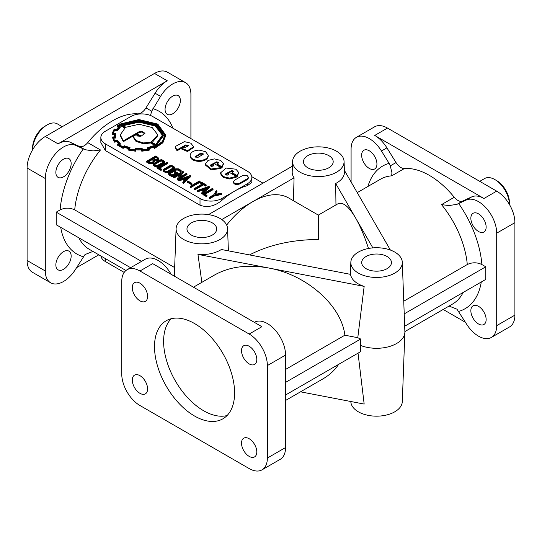 <?xml version="1.0" encoding="UTF-8"?>
<svg xmlns="http://www.w3.org/2000/svg" width="542" height="542" viewBox="0 0 542 542"><rect width="100%" height="100%" fill="white"/><g stroke="black" fill="none" stroke-linecap="round" stroke-linejoin="round"><path stroke-width="0.81" d="M212.986 164.897L213.487 165.588L211.841 166.516L210.201 165.581L210.675 164.917L216.854 161.733L218.501 162.702L217.003 163.935L222.044 166.841L223.331 163.508L220.743 160.439L214.375 158.894L207.999 160.439L205.323 164.118L211.15 169.002L221.034 167.6L214.483 163.813L212.796 164.788A1.111 0.644 0 0 0 212.884 164.843A1.111 0.644 0 0 0 212.986 164.897L213.318 166.001M212.796 164.788L212.796 165.628A1.111 0.644 0 0 0 212.884 165.683A1.111 0.644 0 0 0 212.986 165.737M228.175 173.664L228.677 174.355L227.03 175.29L225.391 174.348L225.865 173.684L232.044 170.506L233.69 171.455L232.193 172.702L237.233 175.615L238.521 172.281L235.933 169.206L226.102 168.061L220.513 172.891L223.189 176.563L229.557 178.108L236.224 176.367L229.672 172.586L227.986 173.555A1.111 0.644 0 0 0 228.08 173.616A1.111 0.644 0 0 0 228.175 173.664L228.507 174.775M227.986 173.555L227.986 174.395A1.111 0.644 0 0 0 228.08 174.456A1.111 0.644 0 0 0 228.175 174.504M387.083 256.522A14.871 8.584 180 0 1 391.432 262.701A14.871 8.584 180 0 1 382.171 270.546A14.871 8.584 180 0 1 366.053 268.663A14.871 8.584 180 0 1 361.704 262.701A14.871 8.584 180 0 1 370.796 254.679A14.871 8.584 180 0 1 387.083 256.522M212.349 222.898A14.871 8.584 180 0 1 216.698 229.07A14.871 8.584 180 0 1 207.437 236.915A14.871 8.584 180 0 1 191.319 235.032A14.871 8.584 180 0 1 186.97 229.07A14.871 8.584 180 0 1 196.062 221.055A14.871 8.584 180 0 1 212.349 222.898M328.838 155.642A14.871 8.584 180 0 1 333.188 161.814A14.871 8.584 180 0 1 323.926 169.66A14.871 8.584 180 0 1 307.809 167.783A14.871 8.584 180 0 1 303.459 161.814A14.871 8.584 180 0 1 312.551 153.799A14.871 8.584 180 0 1 328.838 155.642M300.126 172.22A25.738 14.864 180 0 1 292.592 161.394A25.738 14.864 180 0 1 308.73 147.919A25.738 14.864 180 0 1 336.528 151.204A25.738 14.864 180 0 1 344.062 161.394A25.738 14.864 180 0 1 328.432 175.378A25.738 14.864 180 0 1 300.126 172.22M293.418 200.723L294.062 177.823A26.131 15.088 180 0 1 292.199 171.895L292.592 161.394M47.12 124.931A20.596 11.89 -60 0 0 32.561 149.849L32.561 148.047A18.021 10.406 -60 0 1 45.304 125.981L47.12 124.931A20.596 11.89 -60 0 1 57.418 123.908L62.255 126.706M494.88 179.578L496.696 180.628A18.021 10.406 60 0 1 509.439 202.694L509.439 204.497A20.596 11.89 60 0 0 494.88 179.578A20.596 11.89 60 0 0 484.582 178.555L479.745 181.346M234.598 392.896A56.632 32.696 60 0 1 222.87 418.824A56.632 32.696 60 0 1 194.551 416.019A56.632 32.696 60 0 1 154.511 346.663A56.632 32.696 60 0 1 166.238 320.735A56.632 32.696 60 0 1 209.876 335.911A56.632 32.696 60 0 1 234.598 392.896M227.051 415.558A56.632 32.696 60 0 1 203.657 410.761A56.632 32.696 60 0 1 163.609 341.406A56.632 32.696 60 0 1 171.157 318.75M367.916 186.468A82.37 47.554 60 0 1 389.095 163.345L390.301 165.852L391.913 172.695L391.703 175.852L404.44 168.501A10.298 5.942 60 0 1 400.884 167.519A10.298 5.942 60 0 1 396.019 162.553L386.92 147.851A25.738 14.864 -120 0 0 374.746 135.439L483.959 198.487A25.738 14.864 -120 0 0 471.791 196.854L462.692 201.048A10.298 5.942 60 0 1 457.821 200.391A10.298 5.942 60 0 1 454.264 197.261A72.072 41.612 -120 0 0 429.352 175.371A72.072 41.612 -120 0 0 404.44 168.501M462.692 201.048L456.974 204.348L448.851 205.574L441.52 204.619A72.072 41.612 60 0 1 467.285 264.523L403.749 301.21M141.116 112.871A10.298 5.942 120 0 0 145.981 107.905L155.08 93.21A25.738 14.864 -60 0 1 167.254 80.792L58.041 143.847A25.738 14.864 -60 0 1 70.209 142.207L79.308 146.401A10.298 5.942 120 0 0 84.179 145.744A10.298 5.942 120 0 0 87.736 142.621A72.072 41.612 -60 0 1 112.648 120.724A72.072 41.612 -60 0 1 137.56 113.854A10.298 5.942 120 0 0 141.116 112.871M145.981 107.905L151.699 111.205L150.486 115.466M92.824 251.474L85.026 254.544L75.67 269.096A25.738 14.864 -60 0 1 63.502 281.508A25.738 14.864 -60 0 1 50.63 282.782A25.738 14.864 -60 0 1 45.304 271L45.304 178.521A25.738 14.864 -60 0 1 63.502 146.997A25.738 14.864 -60 0 1 75.67 145.358L85.026 149.7L93.149 150.927L100.48 149.971L87.736 142.621M172.715 96.137A10.813 6.24 -60 0 1 178.115 95.602A10.813 6.24 -60 0 1 179.775 104.267A10.813 6.24 -60 0 1 172.715 113.793A10.813 6.24 -60 0 1 167.309 114.328A10.813 6.24 -60 0 1 165.649 105.663A10.813 6.24 -60 0 1 172.715 96.137M63.502 251.664A10.813 6.24 -60 0 1 68.909 251.129A10.813 6.24 -60 0 1 70.568 259.794A10.813 6.24 -60 0 1 63.502 269.32A10.813 6.24 -60 0 1 58.096 269.855A10.813 6.24 -60 0 1 56.443 261.19A10.813 6.24 -60 0 1 63.502 251.664M63.502 159.185A10.813 6.24 -60 0 1 68.909 158.65A10.813 6.24 -60 0 1 70.568 167.315A10.813 6.24 -60 0 1 63.502 176.841A10.813 6.24 -60 0 1 58.096 177.376A10.813 6.24 -60 0 1 56.443 168.718A10.813 6.24 -60 0 1 63.502 159.185M249.157 363.892A10.813 6.24 -120 0 0 254.564 364.427A10.813 6.24 -120 0 0 256.8 359.481A10.813 6.24 -120 0 0 252.084 348.601A10.813 6.24 -120 0 0 243.751 345.708A10.813 6.24 -120 0 0 241.515 350.654A10.813 6.24 -120 0 0 249.157 363.892M139.951 300.844A10.813 6.24 -120 0 0 145.358 301.379A10.813 6.24 -120 0 0 147.593 296.433A10.813 6.24 -120 0 0 142.878 285.553A10.813 6.24 -120 0 0 134.545 282.653A10.813 6.24 -120 0 0 132.302 287.606A10.813 6.24 -120 0 0 139.951 300.844M139.951 393.323A10.813 6.24 -120 0 0 145.358 393.858A10.813 6.24 -120 0 0 147.593 388.905A10.813 6.24 -120 0 0 142.878 378.025A10.813 6.24 -120 0 0 134.545 375.132A10.813 6.24 -120 0 0 132.302 380.077A10.813 6.24 -120 0 0 139.951 393.323M249.157 456.371A10.813 6.24 -120 0 0 254.564 456.906A10.813 6.24 -120 0 0 256.8 451.96A10.813 6.24 -120 0 0 252.084 441.08A10.813 6.24 -120 0 0 243.751 438.18A10.813 6.24 -120 0 0 241.515 443.132A10.813 6.24 -120 0 0 249.157 456.371M486.14 319.55A10.813 6.24 60 0 1 483.904 324.502A10.813 6.24 60 0 1 475.571 321.602A10.813 6.24 60 0 1 470.856 310.722A10.813 6.24 60 0 1 473.091 305.776A10.813 6.24 60 0 1 478.498 306.311A10.813 6.24 60 0 1 486.14 319.55M376.934 164.023A10.813 6.24 60 0 1 374.691 168.969A10.813 6.24 60 0 1 366.365 166.076A10.813 6.24 60 0 1 361.643 155.195A10.813 6.24 60 0 1 363.885 150.249A10.813 6.24 60 0 1 369.285 150.784A10.813 6.24 60 0 1 376.934 164.023M486.14 227.071A10.813 6.24 60 0 1 483.904 232.023A10.813 6.24 60 0 1 475.571 229.124A10.813 6.24 60 0 1 470.856 218.25A10.813 6.24 60 0 1 473.091 213.297A10.813 6.24 60 0 1 478.498 213.833A10.813 6.24 60 0 1 486.14 227.071M151.699 111.205L160.54 96.361A25.738 14.864 -60 0 1 172.715 83.949A25.738 14.864 -60 0 1 185.581 82.675A25.738 14.864 -60 0 1 190.913 94.457L190.913 138.589M50.63 282.782L32.432 272.274A25.738 14.864 -60 0 1 27.1 260.492L27.1 168.013A25.738 14.864 -60 0 1 45.304 136.489L154.511 73.441A25.738 14.864 -60 0 1 167.383 72.161L185.581 82.675M221.766 219.557L252.796 201.644A72.072 41.612 120 0 1 288.839 198.074L318.323 215.099L318.323 239.476C292.063 239.686 269.123 244.828 249.503 254.916M368.513 248.48C364.515 236.197 360.206 226.028 355.586 217.959C348.594 206.116 342.591 201.461 337.564 203.988L318.323 215.099M100.846 137.539L100.846 142.492L105.365 150.574L200.012 205.215C207.484 207.891 214.767 206.272 221.854 200.357A72.072 41.612 120 0 1 234.598 191.136A72.072 41.612 120 0 1 247.335 185.649L251.861 182.424L251.861 177.471A15.447 8.916 0 0 0 247.335 171.17L152.688 116.523A15.447 8.916 0 0 0 130.846 116.523L105.365 131.239A15.447 8.916 0 0 0 100.846 137.539A15.447 8.916 0 0 0 105.365 143.847L200.012 198.487A15.447 8.916 0 0 0 221.854 198.487L247.335 183.779A15.447 8.916 0 0 0 251.861 177.471M193.467 287.185L214.795 274.869C229.862 266.542 247.884 264.259 268.852 268.033C306.745 274.821 341.453 305.498 344.861 335.207L357.781 337.693L364.163 286.379L197.959 254.394A26.131 15.088 0 0 0 221.36 249.496L350.532 274.354A26.131 15.088 0 0 0 358.093 283.771A26.131 15.088 0 0 0 364.163 286.379M402.306 262.274A25.738 14.864 180 0 1 386.676 276.257A25.738 14.864 180 0 1 358.37 273.1A25.738 14.864 180 0 1 350.837 262.274A25.738 14.864 180 0 1 366.975 248.805A25.738 14.864 180 0 1 394.772 252.084A25.738 14.864 180 0 1 402.306 262.274L404.874 331.602A28.313 16.348 180 0 1 404.874 332.3L402.306 401.622A25.738 14.864 180 0 1 386.161 415.097A25.738 14.864 180 0 1 358.37 411.818A25.738 14.864 180 0 1 350.837 401.622L350.83 401.507M404.874 332.3A28.313 16.348 180 0 1 389.481 346.501A28.313 16.348 180 0 1 360.518 345.417L360.687 351.629L285.559 395.003M300.519 391.825L364.163 404.075L358.032 353.16M183.636 239.476A25.738 14.864 180 0 1 176.103 228.649A25.738 14.864 180 0 1 192.241 215.174A25.738 14.864 180 0 1 220.038 218.46A25.738 14.864 180 0 1 227.565 228.649A25.738 14.864 180 0 1 211.942 242.633A25.738 14.864 180 0 1 183.636 239.476M177.044 149.917L185.737 144.904L188.474 145.48L188.352 145.859L184.639 147.709L181.468 148.108L187.512 150.669L193.596 146.753L190.859 143.183L184.443 141.631L175.378 146.455L177.044 150.757L181.468 148.203M181.468 148.108L181.468 148.948L187.512 151.509L193.596 147.519M181.645 148.101L185.737 145.744L188.298 145.94M190.134 155.371L190.134 156.211C190.716 159.362 193.731 161.096 199.178 161.414C204.646 161.089 207.667 159.348 208.23 156.184L208.23 155.33L205.553 151.665L199.185 150.127C193.704 150.446 190.689 152.187 190.134 155.351L190.134 155.371C190.716 158.521 193.731 160.256 199.178 160.574C204.646 160.249 207.667 158.508 208.23 155.344L208.23 155.33M195.188 157.227L200.54 154.07L203.162 154.328M200.54 153.23L203.331 153.921L202.85 154.565L197.81 157.471L195.018 156.801L200.54 153.23M210.371 165.994L215.709 162.851L216.854 162.58L218.324 163.115M222.044 166.841L222.044 167.681L223.399 164.131M225.56 174.768L230.899 171.624L232.044 171.347L233.514 171.882M220.513 172.891L220.513 173.731L223.189 177.403L229.557 178.955L236.224 177.214L236.224 176.367M237.233 175.615L237.233 176.455L238.588 172.905M248.399 177.261L248.399 178.101L247.321 179.585L239.713 183.975L237.145 184.605C234.943 184.476 233.731 183.772 233.5 182.498L233.5 181.658L234.584 180.174L242.193 175.777L244.754 175.161L247.321 175.784L248.399 177.261L247.321 178.745L239.713 183.135L237.145 183.758C234.943 183.636 233.731 182.932 233.5 181.658M155.947 156.645L152.688 158.528L154.219 159.416L157.051 159.131L157.81 158.23L155.947 156.645L155.947 157.485L153.413 158.948M152.058 158.894L147.952 161.259L151.171 162.349L152.858 161.814L153.847 160.391L152.058 158.894L152.058 159.734L148.677 161.679M157.654 158.65L155.947 157.485M153.745 160.845L152.058 159.734M154.7 160.967L153.522 163.054L151.265 163.725L148.86 163.413L146.597 162.099L146.597 161.259L155.94 155.866L158.738 158.257L158.515 158.874L156.353 159.998L154.7 160.127L154.727 161.299M154.7 160.127L153.522 162.214L151.265 162.885L148.86 162.566L146.597 161.259M158.738 158.257L158.515 159.714L156.353 160.839L154.727 160.96M164.592 162.207L163.941 163.366L158.101 166.74L156.089 167.119L153.156 165.412L153.156 164.931M164.592 161.367L163.941 162.525L158.101 165.899L156.089 166.279L153.156 164.572L153.786 163.393L159.612 160.025L161.733 159.639L164.592 161.367M154.199 164.599L156.089 165.71L157.559 165.432L163.128 162.221L163.63 161.421L161.767 160.242L160.154 160.493L154.572 163.711L154.199 164.599M163.488 161.929L161.767 161.082L160.154 161.333L154.287 164.782M174.585 167.973L173.935 169.138L168.101 172.512L166.082 172.884L163.156 171.184L163.156 170.696M174.585 167.132L173.935 168.298L168.101 171.672L166.082 172.044L163.156 170.344L163.779 169.158L169.599 165.798L171.733 165.412L174.585 167.132M164.192 170.371L166.089 171.482L167.553 171.204L173.122 167.986L173.63 167.193L171.76 166.008L170.147 166.265L164.572 169.483L164.192 170.371M173.481 167.695L171.76 166.848L170.147 167.105L164.28 170.561M174.734 171.95L175.412 171.557L177.417 172.715L171.956 175.865L168.989 174.158L168.305 173.399L168.819 172.783L175.723 168.799L178.521 168.874L181.143 170.384L180.466 170.777L177.851 169.267L176.326 169.239L169.382 173.399L171.95 175.086L176.055 172.715L174.734 171.95L174.734 172.79L175.33 173.135M180.466 170.777L180.466 171.618L177.851 170.107L176.326 170.08L169.795 173.847M171.956 175.865L171.956 176.706L168.989 174.998L168.305 173.399M133.21 136.36L133.21 137.201L135.974 141.36L143.495 143.779L150.635 142.986L155.859 146.001L163.386 135.859L163.386 135.019L156.123 125.026L138.86 120.859L121.313 125.216L125.365 127.553L120.256 134.87L123.339 140.818L135.839 133.603L140.432 136.252L133.271 135.683L133.21 136.36L135.974 140.52L143.495 142.939L150.635 142.146L155.859 145.161L163.386 135.019M137.085 133.725L139.057 132.58L141.448 132.038L144.904 133.698M141.448 131.198L144.971 133.264L141.198 136.096L136.36 133.305L139.057 131.74L141.448 131.198M123.149 125.676L139.057 122.18L155.358 126.083L162.539 135.425M139.057 121.34L155.554 125.351L162.553 134.904L155.791 144.524L151.313 141.936L157.844 134.924L152.234 127.566L139.125 124.267L125.886 127.255L122.39 125.243L139.057 121.34M152.221 142.465L157.844 135.595M115.371 135.934L115.46 134.037M147.729 147.668L147.37 147.776L148.271 148.969A24.512 14.153 180 0 1 142.505 149.856L142.167 148.515L141.808 148.569A25.345 14.634 180 0 1 135.683 148.542L134.85 149.829A28.103 16.226 180 0 1 129.152 148.935L130.073 147.695L124.375 145.784L122.98 146.875L118.474 144.274L120.229 143.467L117.058 140.236L114.87 140.737A26.395 15.237 180 0 1 113.251 137.411L115.527 137.187L115.46 133.196L113.163 133.014A23.462 13.543 180 0 1 114.647 129.66L114.647 130.5L116.808 131.022L120.189 127.485L120.189 126.645L118.339 125.812A31.301 18.069 180 0 1 120.48 124.423L138.833 119.985L157.248 124.43L164.89 135.033L162.458 141.448L154.802 146.862L153.427 145.73L147.37 147.776L147.729 149.091M115.527 137.187L115.527 138.034L113.515 138.224M120.073 143.305L120.229 144.314L119.193 144.789M129.694 147.58L130.073 147.695L129.694 149.05M119.071 126.144A31.301 18.069 180 0 1 120.48 125.263L138.833 120.825L156.984 125.121L164.883 135.453M114.647 129.66L116.808 130.182L119.958 126.855M116.964 129.911L116.964 130.751M142.194 150.351L149.307 149.26L148.359 147.98A20.65 11.924 0 0 0 153.223 146.367L154.937 147.356L162.905 141.929L165.683 135.019L157.797 124.098L138.86 119.531L119.918 124.098L117.235 125.927L119.105 126.747A20.86 12.046 0 0 0 116.401 129.531L114.193 129.037L112.302 133.196L114.599 133.589A22.96 13.259 0 0 0 114.464 135.033A22.96 13.259 0 0 0 114.667 136.801A338.018 195.154 0 0 0 112.302 137.024L114.376 141.34L116.625 140.818A20.359 11.755 0 0 0 119.24 143.366L117.302 144.226L123.136 147.539L124.558 146.435A22.771 13.143 0 0 0 129.037 147.932L128.047 149.179L135.527 150.378A57.547 33.225 180 0 1 135.906 149.009A24.62 14.214 0 0 0 141.516 149.023L141.787 151.218L148.948 150.202M128.427 149.267L128.047 149.179L128.047 150.019L135.527 151.218A57.547 33.225 180 0 1 135.906 149.849A24.62 14.214 0 0 0 141.516 149.863L141.787 151.218L142.194 151.191M128.047 150.019L128.427 150.114M117.302 145.066L117.302 144.226L117.302 145.066L123.136 148.379L124.558 147.275A22.771 13.143 0 0 0 128.488 148.63M112.37 137.268L114.376 142.18L116.625 141.658A20.359 11.755 0 0 0 118.556 143.671M117.485 125.737L117.235 126.767L118.447 127.282M154.599 147.499L154.599 148.345L154.937 148.196L162.905 142.77L165.683 135.751M124.186 272.409L105.365 261.542A15.447 8.916 180 0 1 100.9 256.02M130.588 267.701L56.226 224.761L56.226 212.152L141.509 261.393M201.854 282.341L197.959 254.394M338.621 364.366C334.766 370.213 329.529 375.057 322.91 378.899L285.559 400.463M360.518 345.417L360.687 339.014A28.082 16.213 180 0 1 357.781 337.693M232.193 172.702L232.193 173.542L237.233 176.455M167.688 162.654L159.023 167.654L161.631 169.158L161.631 169.998L160.954 170.391L157.668 168.494L157.668 167.654L167.011 162.261L167.688 162.654L167.688 163.494L159.755 168.074M177.417 172.715L177.417 173.555L171.956 176.706M181.143 170.384L181.143 171.225L180.466 171.618M183.25 171.645L179.09 177.586L186.326 173.413L187.004 173.799L187.004 174.646L177.661 180.039L177.112 179.72L177.112 178.88L181.279 172.939L174.05 177.112L174.05 177.952L173.372 177.559L173.372 176.719L182.715 171.326L183.25 171.645L183.25 172.485L180.079 177.017M180.29 174.355L174.05 177.952M190.608 176.726L183.447 183.345L182.803 182.972L182.803 182.132L184.93 180.127L182.668 178.819L182.668 179.659L179.172 180.886L178.508 180.493L178.508 179.653L190.1 175.588L190.608 175.886L190.608 176.726M184.375 180.649L182.668 179.659M213.053 188.84L204.388 193.846L206.99 195.35L206.99 196.19L206.312 196.577L203.033 194.686L203.033 193.846L212.376 188.453L213.053 188.84L213.053 189.68L205.113 194.266M216.942 191.089L215.127 194.361L220.77 193.298L221.502 193.718L221.502 194.558L214.564 195.899L209.849 198.623L209.171 198.23L209.171 197.39L213.948 194.632L216.211 190.669L216.942 191.089L216.942 191.929L215.648 194.266M148.867 148.698A20.65 11.924 0 0 0 153.223 147.214L154.599 148.345M122.824 148.251L122.824 147.41L122.824 148.251M114.24 141.997L114.24 141.157M114.464 135.033L114.464 135.873A22.96 13.259 0 0 0 114.525 136.814M112.214 133.407L112.214 134.247L114.491 134.423M209.375 187.559L202.207 194.178L201.57 193.806L201.57 192.966L203.697 190.96L201.428 189.653L201.428 190.493L197.938 191.719L197.274 191.326L197.274 190.486L208.86 186.421L209.375 186.719L209.375 187.559M203.142 191.482L201.428 190.493M200.682 182.471L201.353 182.085L206.163 184.863L206.163 185.703L205.493 186.089L203.433 184.903L194.761 189.91L194.09 189.524L194.09 188.684L202.762 183.677L200.682 182.471L200.682 183.311L202.037 184.097M200.1 182.207L190.791 187.586L190.113 187.193L190.113 186.353L199.422 180.974L200.1 181.367L200.1 182.207M191.936 184.199L191.306 184.558L187.078 182.119L187.078 181.279L187.708 180.913L191.936 183.359L191.936 184.199M217.003 163.935L217.003 164.775L222.044 167.681M205.323 164.118L205.323 164.978L211.15 169.842L221.034 168.44L221.034 167.6M175.344 146.916L175.344 147.763L177.044 150.757M285.559 369.441L344.861 335.207M169.524 273.364L170.317 272.904L171.204 274.333M170.317 272.904A25.738 14.864 -120 0 0 145.283 259.218L127.079 269.726A25.738 14.864 -120 0 0 121.747 281.508L121.747 373.987A25.738 14.864 -120 0 0 139.951 405.511L249.157 468.559A25.738 14.864 -120 0 0 262.03 469.839A25.738 14.864 -120 0 0 267.362 458.051L267.362 365.579A25.738 14.864 -120 0 0 249.157 334.048L139.951 271A25.738 14.864 -120 0 0 127.079 269.726M389.095 163.345L381.46 151.008A25.738 14.864 60 0 0 356.419 137.316L374.617 126.808A25.738 14.864 60 0 1 387.489 128.081L496.696 191.136A25.738 14.864 60 0 1 514.9 222.66L514.9 315.139A25.738 14.864 60 0 1 509.568 326.921L491.37 337.429A25.738 14.864 60 0 1 466.33 323.743L456.974 309.191L449.176 306.115M351.087 181.97L351.087 149.097A25.738 14.864 60 0 1 356.419 137.316M56.226 212.152L60.121 209.903C64.986 207.586 69.857 207.579 74.715 209.883L174.653 267.579M294.062 177.823L252.796 201.644A72.072 41.612 120 0 0 226.664 225.052M360.687 339.014L285.559 382.388M254.306 322.314L255.194 321.901A25.738 14.864 -120 0 1 274.767 329.638A25.738 14.864 -120 0 1 285.559 355.071L267.362 365.579M262.03 469.839L280.228 459.325A25.738 14.864 -120 0 0 285.559 447.543L285.559 355.071M471.791 196.854L466.33 200.005A25.738 14.864 60 0 1 485.91 207.742A25.738 14.864 60 0 1 496.696 233.168L496.696 325.647A25.738 14.864 60 0 1 491.37 337.429M466.33 200.005L458.688 203.528A82.37 47.554 60 0 1 481.879 264.543C477.028 262.226 472.163 262.22 467.285 264.523M404.678 326.23L485.774 279.408L485.774 266.8L481.879 264.543M249.157 334.048L261.901 326.697L152.688 263.642L139.951 271M98.82 254.815L76.558 267.667M443.18 309.462L465.442 322.314M456.974 204.348L458.688 203.528M344.062 161.394L344.448 171.895A26.131 15.088 180 0 1 335.688 183.494L335.959 205.282M485.774 266.8L404.217 313.886M292.409 166.164L208.494 214.612M390.396 250.058L344.394 170.378M335.688 183.494L372.862 247.884M153.223 146.367L153.223 147.214M113.319 133.495L113.319 134.335M113.359 133.522L113.359 134.362M113.407 133.495L113.407 134.335M116.625 140.818L116.625 141.658M124.558 146.435L124.558 147.275M135.161 150.324L135.161 151.164M135.527 150.378L135.527 151.218M135.906 149.009L135.906 149.849M141.516 149.023L141.516 149.863M141.652 149.7L141.652 150.54M141.692 149.727L141.692 150.568M148.948 149.362L149.307 149.26L149.307 150.1M124.714 145.927L124.375 145.784M113.38 133.034A23.462 13.543 180 0 1 114.647 130.5M121.313 125.216L121.313 126.056L124.674 127.993M123.339 140.818L123.339 141.658L133.23 135.947M120.256 134.87L120.256 135.71L123.339 141.658M133.556 135.764L135.839 134.443L139.226 136.394M135.839 133.603L135.839 134.443M150.635 142.146L150.635 142.986M155.859 145.161L155.859 146.001M221.502 193.718L214.564 195.059L214.564 195.899M214.564 195.059L209.849 197.783L209.849 198.623M209.849 197.783L209.171 197.39M206.99 195.35L206.312 195.737L206.312 196.577M206.312 195.737L203.033 193.846M204.212 190.479L207.362 187.573L202.322 189.388L204.212 190.479M205.865 188.948L203.223 189.903M209.375 186.719L202.207 193.338L202.207 194.178M202.207 193.338L201.57 192.966M201.428 189.653L197.938 190.879L197.938 191.719M197.938 190.879L197.274 190.486M206.163 184.863L205.493 185.249L205.493 186.089M205.493 185.249L203.433 184.063L203.433 184.903M203.433 184.063L194.761 189.07L194.761 189.91M194.761 189.07L194.09 188.684M200.1 181.367L190.791 186.739L190.791 187.586M190.791 186.739L190.113 186.353M191.936 183.359L191.306 183.718L191.306 184.558M191.306 183.718L187.078 181.279M185.452 179.646L188.596 176.739L183.562 178.555L185.452 179.646M187.105 178.115L184.456 179.07M190.608 175.886L183.447 182.505L183.447 183.345M183.447 182.505L182.803 182.132M182.668 178.819L179.172 180.046L179.172 180.886M179.172 180.046L178.508 179.653M187.004 173.799L177.661 179.199L177.661 180.039M177.661 179.199L177.112 178.88M174.05 177.112L173.372 176.719M161.631 169.158L160.954 169.551L160.954 170.391M160.954 169.551L157.668 167.654M396.019 162.553L390.301 165.852M454.264 197.261L441.52 204.619M167.254 80.792L154.511 73.441M70.209 142.207L75.67 145.358M137.56 113.854L138.102 114.166M357.239 192.627L380.572 179.158A72.072 41.612 60 0 1 391.703 175.852M210.675 164.917L210.675 165.757M247.321 179.585L247.321 178.745M153.522 162.214L153.522 163.054M156.13 145.005L156.13 145.845M139.057 131.74L139.057 132.58M115.46 133.407L115.46 134.247M120.48 124.423L120.48 125.263M154.937 147.356L154.937 148.196M74.715 209.883A72.072 41.612 -60 0 1 100.48 149.971M83.312 256.752A82.37 47.554 -60 0 1 60.718 227.362M60.121 209.903A82.37 47.554 -60 0 1 83.312 148.881M125.968 270.492L89.349 249.347A72.072 41.612 -60 0 1 78.875 237.843M152.905 108.705A82.37 47.554 -60 0 1 172.857 128.163M463.125 292.484A72.072 41.612 60 0 1 452.651 303.994L404.874 331.575M481.282 282.003A82.37 47.554 60 0 1 458.688 311.399M374.746 135.439L387.489 128.081M483.959 198.487L496.696 191.136M45.304 271L27.1 260.492M45.304 178.521L27.1 168.013M58.041 143.847L45.304 136.489M155.08 93.21L160.54 96.361M285.559 447.543L267.362 458.051M254.394 322.361L255.194 321.901M496.696 325.647L514.9 315.139M386.92 147.851L381.46 151.008M496.696 233.168L514.9 222.66M79.308 146.401L85.026 149.7M105.365 150.574L105.365 143.847M200.012 205.215L200.012 198.487M221.854 200.357L221.854 198.487M247.335 185.649L247.335 183.779M105.365 258.595L105.365 261.542M251.8 176.692L262.985 183.149M350.837 262.274L350.389 274.327M176.103 228.649L174.334 276.142M164.619 162.424L164.619 161.584M153.122 165.161L153.122 164.321M174.612 168.203L174.612 167.356M163.122 170.933L163.122 170.093M157.844 135.764L157.844 134.924M165.683 135.805L165.683 134.965M227.565 228.649L228.392 250.851M115.46 133.339L115.46 134.179M193.596 146.713L193.596 147.553"/></g></svg>
